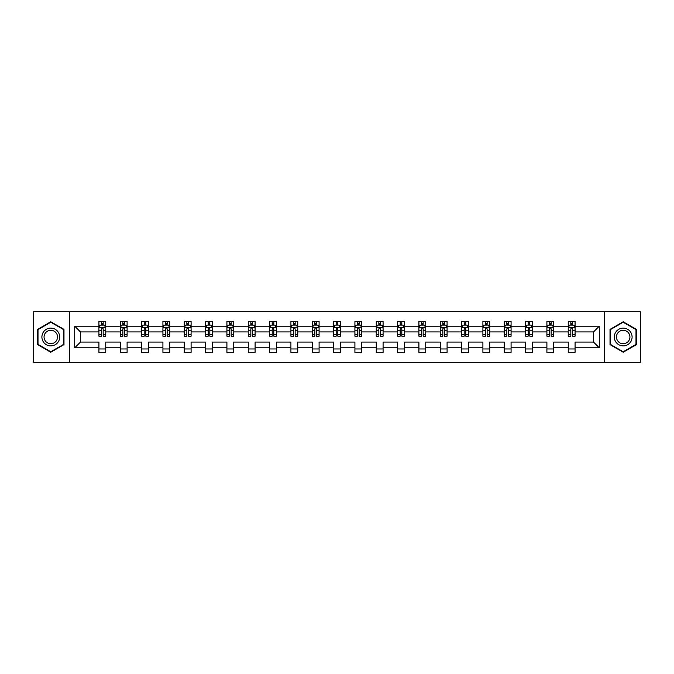 <?xml version="1.0" encoding="UTF-8"?>
<svg xmlns="http://www.w3.org/2000/svg" width="674" height="674" viewBox="0 0 674 674"><rect width="100%" height="100%" fill="white"/><g stroke="black" fill="none" stroke-linecap="round" stroke-linejoin="round"><path stroke-width="1.01" d="M604.544 362.3L640.3 362.3L640.3 311.7L604.544 311.7L604.544 362.3L69.456 362.3L69.456 311.7L33.7 311.7L33.7 362.3L69.456 362.3M575.074 347.801L575.074 342.063L593.533 342.063L599.279 347.801L575.074 347.801L575.074 352.384L568.233 352.384L568.233 347.801L553.742 347.801L553.742 352.384L546.9 352.384L546.9 347.801L532.409 347.801L532.409 352.384L525.568 352.384L525.568 347.801L511.077 347.801L511.077 352.384L504.236 352.384L504.236 347.801L489.745 347.801L489.745 352.384L482.904 352.384L482.904 347.801L468.413 347.801L468.413 352.384L461.572 352.384L461.572 347.801L447.081 347.801L447.081 352.384L440.24 352.384L440.24 347.801L425.749 347.801L425.749 352.384L418.908 352.384L418.908 347.801L404.417 347.801L404.417 352.384L397.576 352.384L397.576 347.801L383.085 347.801L383.085 352.384L376.244 352.384L376.244 347.801L361.753 347.801L361.753 352.384L354.912 352.384L354.912 347.801L340.421 347.801L340.421 352.384L333.579 352.384L333.579 347.801L319.088 347.801L319.088 352.384L312.247 352.384L312.247 347.801L297.756 347.801L297.756 352.384L290.915 352.384L290.915 347.801L276.424 347.801L276.424 352.384L269.583 352.384L269.583 347.801L255.092 347.801L255.092 352.384L248.251 352.384L248.251 347.801L233.76 347.801L233.76 352.384L226.919 352.384L226.919 347.801L212.428 347.801L212.428 352.384L205.587 352.384L205.587 347.801L191.096 347.801L191.096 352.384L184.255 352.384L184.255 347.801L169.764 347.801L169.764 352.384L162.923 352.384L162.923 347.801L148.432 347.801L148.432 352.384L141.591 352.384L141.591 347.801L127.1 347.801L127.1 352.384L120.258 352.384L120.258 347.801L105.767 347.801L105.767 352.384L98.926 352.384L98.926 347.801L74.721 347.801L74.721 326.199L98.926 326.199L98.926 321.616L105.767 321.616L105.767 326.199L120.258 326.199L120.258 321.616L127.1 321.616L127.1 326.199L141.591 326.199L141.591 321.616L148.432 321.616L148.432 326.199L162.923 326.199L162.923 321.616L169.764 321.616L169.764 326.199L184.255 326.199L184.255 321.616L191.096 321.616L191.096 326.199L205.587 326.199L205.587 321.616L212.428 321.616L212.428 326.199L226.919 326.199L226.919 321.616L233.76 321.616L233.76 326.199L248.251 326.199L248.251 321.616L255.092 321.616L255.092 326.199L269.583 326.199L269.583 321.616L276.424 321.616L276.424 326.199L290.915 326.199L290.915 321.616L297.756 321.616L297.756 326.199L312.247 326.199L312.247 321.616L319.088 321.616L319.088 326.199L333.579 326.199L333.579 321.616L340.421 321.616L340.421 326.199L354.912 326.199L354.912 321.616L361.753 321.616L361.753 326.199L376.244 326.199L376.244 321.616L383.085 321.616L383.085 326.199L397.576 326.199L397.576 321.616L404.417 321.616L404.417 326.199L418.908 326.199L418.908 321.616L425.749 321.616L425.749 326.199L440.24 326.199L440.24 321.616L447.081 321.616L447.081 326.199L461.572 326.199L461.572 321.616L468.413 321.616L468.413 326.199L482.904 326.199L482.904 321.616L489.745 321.616L489.745 326.199L504.236 326.199L504.236 321.616L511.077 321.616L511.077 326.199L525.568 326.199L525.568 321.616L532.409 321.616L532.409 326.199L546.9 326.199L546.9 321.616L553.742 321.616L553.742 326.199L568.233 326.199L568.233 321.616L575.074 321.616L575.074 326.199L599.279 326.199L599.279 347.801M604.544 311.7L69.456 311.7M568.233 326.199L568.233 331.937L553.742 331.937L553.742 326.199M553.742 347.801L553.742 342.063L568.233 342.063L568.233 347.801M546.9 326.199L546.9 331.937L532.409 331.937L532.409 326.199M532.409 347.801L532.409 342.063L546.9 342.063L546.9 347.801M525.568 326.199L525.568 331.937L511.077 331.937L511.077 326.199M511.077 347.801L511.077 342.063L525.568 342.063L525.568 347.801M504.236 326.199L504.236 331.937L489.745 331.937L489.745 326.199M489.745 347.801L489.745 342.063L504.236 342.063L504.236 347.801M482.904 326.199L482.904 331.937L468.413 331.937L468.413 326.199M468.413 347.801L468.413 342.063L482.904 342.063L482.904 347.801M461.572 326.199L461.572 331.937L447.081 331.937L447.081 326.199M447.081 347.801L447.081 342.063L461.572 342.063L461.572 347.801M440.24 326.199L440.24 331.937L425.749 331.937L425.749 326.199M425.749 347.801L425.749 342.063L440.24 342.063L440.24 347.801M418.908 326.199L418.908 331.937L404.417 331.937L404.417 326.199M404.417 347.801L404.417 342.063L418.908 342.063L418.908 347.801M397.576 326.199L397.576 331.937L383.085 331.937L383.085 326.199M383.085 347.801L383.085 342.063L397.576 342.063L397.576 347.801M376.244 326.199L376.244 331.937L361.753 331.937L361.753 326.199M361.753 347.801L361.753 342.063L376.244 342.063L376.244 347.801M354.912 326.199L354.912 331.937L340.421 331.937L340.421 326.199M340.421 347.801L340.421 342.063L354.912 342.063L354.912 347.801M333.579 326.199L333.579 331.937L319.088 331.937L319.088 326.199M319.088 347.801L319.088 342.063L333.579 342.063L333.579 347.801M312.247 326.199L312.247 331.937L297.756 331.937L297.756 326.199M297.756 347.801L297.756 342.063L312.247 342.063L312.247 347.801M290.915 326.199L290.915 331.937L276.424 331.937L276.424 326.199M276.424 347.801L276.424 342.063L290.915 342.063L290.915 347.801M269.583 326.199L269.583 331.937L255.092 331.937L255.092 326.199M255.092 347.801L255.092 342.063L269.583 342.063L269.583 347.801M248.251 326.199L248.251 331.937L233.76 331.937L233.76 326.199M233.76 347.801L233.76 342.063L248.251 342.063L248.251 347.801M226.919 326.199L226.919 331.937L212.428 331.937L212.428 326.199M212.428 347.801L212.428 342.063L226.919 342.063L226.919 347.801M205.587 326.199L205.587 331.937L191.096 331.937L191.096 326.199M191.096 347.801L191.096 342.063L205.587 342.063L205.587 347.801M184.255 326.199L184.255 331.937L169.764 331.937L169.764 326.199M169.764 347.801L169.764 342.063L184.255 342.063L184.255 347.801M162.923 326.199L162.923 331.937L148.432 331.937L148.432 326.199M148.432 347.801L148.432 342.063L162.923 342.063L162.923 347.801M141.591 326.199L141.591 331.937L127.1 331.937L127.1 326.199M127.1 347.801L127.1 342.063L141.591 342.063L141.591 347.801M120.258 326.199L120.258 331.937L105.767 331.937L105.767 326.199M105.767 347.801L105.767 342.063L120.258 342.063L120.258 347.801M98.926 326.199L98.926 331.937L80.467 331.937L80.467 342.063L98.926 342.063L98.926 347.801M74.721 326.199L80.467 331.937M593.533 342.063L593.533 331.937L575.074 331.937L575.074 326.199M570.836 325.037L572.479 325.037M549.504 325.037L551.138 325.037M528.172 325.037L529.806 325.037M506.84 325.037L508.474 325.037M485.507 325.037L487.142 325.037M464.175 325.037L465.81 325.037M442.843 325.037L444.478 325.037M421.511 325.037L423.146 325.037M400.179 325.037L401.814 325.037M378.847 325.037L380.481 325.037M357.515 325.037L359.149 325.037M336.183 325.037L337.817 325.037M314.851 325.037L316.485 325.037M293.519 325.037L295.153 325.037M272.186 325.037L273.821 325.037M250.854 325.037L252.489 325.037M229.522 325.037L231.157 325.037M208.19 325.037L209.825 325.037M186.858 325.037L188.493 325.037M165.526 325.037L167.16 325.037M144.194 325.037L145.828 325.037M122.862 325.037L124.496 325.037M101.521 325.037L103.164 325.037M98.926 348.964L105.767 348.964M120.258 348.964L127.1 348.964M141.591 348.964L148.432 348.964M162.923 348.964L169.764 348.964M184.255 348.964L191.096 348.964M205.587 348.964L212.428 348.964M226.919 348.964L233.76 348.964M248.251 348.964L255.092 348.964M269.583 348.964L276.424 348.964M290.915 348.964L297.756 348.964M312.247 348.964L319.088 348.964M333.579 348.964L340.421 348.964M354.912 348.964L361.753 348.964M376.244 348.964L383.085 348.964M397.576 348.964L404.417 348.964M418.908 348.964L425.749 348.964M440.24 348.964L447.081 348.964M461.572 348.964L468.413 348.964M482.904 348.964L489.745 348.964M504.236 348.964L511.077 348.964M525.568 348.964L532.409 348.964M546.9 348.964L553.742 348.964M568.233 348.964L575.074 348.964M80.467 342.063L74.721 347.801M599.279 326.199L593.533 331.937M63.988 329.384L50.794 321.759L37.601 329.384L37.601 344.616L50.794 352.241L63.988 344.616L63.988 329.384M610.012 329.384L610.012 344.616L623.206 352.241L636.399 344.616L636.399 329.384L623.206 321.759L610.012 329.384M103.164 323.394L101.521 323.394M100.215 325.264L98.926 325.264L98.926 321.616L101.521 321.616L101.521 325.104M98.926 334.464L98.926 336.183L101.521 336.183L101.521 334.464L98.926 334.464L98.926 331.937M105.767 331.937L105.767 336.183L103.164 336.183L103.164 328.861C102.617 327.808 102.077 327.808 101.521 328.861L101.521 334.464M104.478 325.264L105.767 325.264L105.767 321.616L104.537 321.616M105.767 327.842L104.394 325.104L100.291 325.104L98.926 327.842M103.164 325.104L103.164 321.616L105.767 321.616M100.156 321.616L98.926 321.616M124.496 323.394L122.862 323.394M121.547 325.264L120.258 325.264L120.258 321.616L122.862 321.616L122.862 325.104M120.258 334.464L120.258 336.183L122.862 336.183L122.862 334.464L120.258 334.464L120.258 331.937M127.1 331.937L127.1 336.183L124.496 336.183L124.496 328.861C123.949 327.808 123.409 327.808 122.862 328.861L122.862 334.464M125.811 325.264L127.1 325.264L127.1 321.616L125.87 321.616M127.1 327.842L125.726 325.104L121.623 325.104L120.258 327.842M124.496 325.104L124.496 321.616L127.1 321.616M121.488 321.616L120.258 321.616M145.828 323.394L144.194 323.394M142.88 325.264L141.591 325.264L141.591 321.616L144.194 321.616L144.194 325.104M141.591 334.464L141.591 336.183L144.194 336.183L144.194 334.464L141.591 334.464L141.591 331.937M148.432 331.937L148.432 336.183L145.828 336.183L145.828 328.861C145.281 327.808 144.742 327.808 144.194 328.861L144.194 334.464M147.143 325.264L148.432 325.264L148.432 321.616L147.202 321.616M148.432 327.842L147.058 325.104L142.955 325.104L141.591 327.842M145.828 325.104L145.828 321.616L148.432 321.616M142.821 321.616L141.591 321.616M43.094 332.552A8.888 8.888 0 0 0 46.346 344.7A8.888 8.888 0 0 0 58.495 341.448A8.888 8.888 0 0 0 55.234 329.3A8.888 8.888 0 0 0 43.094 332.552M44.964 333.638A6.732 6.732 0 0 0 47.424 342.83A6.732 6.732 0 0 0 56.624 340.362A6.732 6.732 0 0 0 54.156 331.17A6.732 6.732 0 0 0 44.964 333.638M63.575 329.62L63.575 344.38L50.794 351.761L38.005 344.38L38.005 329.62L50.794 322.239L63.575 329.62M615.505 332.552A8.888 8.888 0 0 0 618.766 344.7A8.888 8.888 0 0 0 630.906 341.448A8.888 8.888 0 0 0 627.654 329.3A8.888 8.888 0 0 0 615.505 332.552M617.376 333.638A6.732 6.732 0 0 0 619.844 342.83A6.732 6.732 0 0 0 629.036 340.362A6.732 6.732 0 0 0 626.576 331.17A6.732 6.732 0 0 0 617.376 333.638M635.995 329.62L635.995 344.38L623.206 351.761L610.425 344.38L610.425 329.62L623.206 322.239L635.995 329.62M167.16 323.394L165.526 323.394M164.212 325.264L162.923 325.264L162.923 321.616L165.526 321.616L165.526 325.104M162.923 334.464L162.923 336.183L165.526 336.183L165.526 334.464L162.923 334.464L162.923 331.937M169.764 331.937L169.764 336.183L167.16 336.183L167.16 328.861C166.613 327.808 166.074 327.808 165.526 328.861L165.526 334.464M168.475 325.264L169.764 325.264L169.764 321.616L168.534 321.616M169.764 327.842L168.39 325.104L164.287 325.104L162.923 327.842M167.16 325.104L167.16 321.616L169.764 321.616M164.153 321.616L162.923 321.616M188.493 323.394L186.858 323.394M185.544 325.264L184.255 325.264L184.255 321.616L186.858 321.616L186.858 325.104M184.255 334.464L184.255 336.183L186.858 336.183L186.858 334.464L184.255 334.464L184.255 331.937M191.096 331.937L191.096 336.183L188.493 336.183L188.493 328.861C187.945 327.808 187.406 327.808 186.858 328.861L186.858 334.464M189.807 325.264L191.096 325.264L191.096 321.616L189.866 321.616M191.096 327.842L189.723 325.104L185.62 325.104L184.255 327.842M188.493 325.104L188.493 321.616L191.096 321.616M185.485 321.616L184.255 321.616M209.825 323.394L208.19 323.394M206.876 325.264L205.587 325.264L205.587 321.616L208.19 321.616L208.19 325.104M205.587 334.464L205.587 336.183L208.19 336.183L208.19 334.464L205.587 334.464L205.587 331.937M212.428 331.937L212.428 336.183L209.825 336.183L209.825 328.861C209.277 327.808 208.738 327.808 208.19 328.861L208.19 334.464M211.139 325.264L212.428 325.264L212.428 321.616L211.198 321.616M212.428 327.842L211.055 325.104L206.952 325.104L205.587 327.842M209.825 325.104L209.825 321.616L212.428 321.616M206.817 321.616L205.587 321.616M231.157 323.394L229.522 323.394M228.208 325.264L226.919 325.264L226.919 321.616L229.522 321.616L229.522 325.104M226.919 334.464L226.919 336.183L229.522 336.183L229.522 334.464L226.919 334.464L226.919 331.937M233.76 331.937L233.76 336.183L231.157 336.183L231.157 328.861C230.609 327.808 230.07 327.808 229.522 328.861L229.522 334.464M232.471 325.264L233.76 325.264L233.76 321.616L232.53 321.616M233.76 327.842L232.387 325.104L228.284 325.104L226.919 327.842M231.157 325.104L231.157 321.616L233.76 321.616M228.149 321.616L226.919 321.616M252.489 323.394L250.854 323.394M249.54 325.264L248.251 325.264L248.251 321.616L250.854 321.616L250.854 325.104M248.251 334.464L248.251 336.183L250.854 336.183L250.854 334.464L248.251 334.464L248.251 331.937M255.092 331.937L255.092 336.183L252.489 336.183L252.489 328.861C251.95 327.808 251.402 327.808 250.854 328.861L250.854 334.464M253.803 325.264L255.092 325.264L255.092 321.616L253.862 321.616M255.092 327.842L253.719 325.104L249.616 325.104L248.251 327.842M252.489 325.104L252.489 321.616L255.092 321.616M249.481 321.616L248.251 321.616M273.821 323.394L272.186 323.394M270.872 325.264L269.583 325.264L269.583 321.616L272.186 321.616L272.186 325.104M269.583 334.464L269.583 336.183L272.186 336.183L272.186 334.464L269.583 334.464L269.583 331.937M276.424 331.937L276.424 336.183L273.821 336.183L273.821 328.861C273.282 327.808 272.734 327.808 272.186 328.861L272.186 334.464M275.135 325.264L276.424 325.264L276.424 321.616L275.194 321.616M276.424 327.842L275.051 325.104L270.956 325.104L269.583 327.842M273.821 325.104L273.821 321.616L276.424 321.616M270.813 321.616L269.583 321.616M295.153 323.394L293.519 323.394M292.204 325.264L290.915 325.264L290.915 321.616L293.519 321.616L293.519 325.104M290.915 334.464L290.915 336.183L293.519 336.183L293.519 334.464L290.915 334.464L290.915 331.937M297.756 331.937L297.756 336.183L295.153 336.183L295.153 328.861C294.614 327.808 294.066 327.808 293.519 328.861L293.519 334.464M296.467 325.264L297.756 325.264L297.756 321.616L296.526 321.616M297.756 327.842L296.383 325.104L292.289 325.104L290.915 327.842M295.153 325.104L295.153 321.616L297.756 321.616M292.145 321.616L290.915 321.616M316.485 323.394L314.851 323.394M313.536 325.264L312.247 325.264L312.247 321.616L314.851 321.616L314.851 325.104M312.247 334.464L312.247 336.183L314.851 336.183L314.851 334.464L312.247 334.464L312.247 331.937M319.088 331.937L319.088 336.183L316.485 336.183L316.485 328.861C315.946 327.808 315.398 327.808 314.851 328.861L314.851 334.464M317.799 325.264L319.088 325.264L319.088 321.616L317.858 321.616M319.088 327.842L317.715 325.104L313.621 325.104L312.247 327.842M316.485 325.104L316.485 321.616L319.088 321.616M313.477 321.616L312.247 321.616M337.817 323.394L336.183 323.394M334.868 325.264L333.579 325.264L333.579 321.616L336.183 321.616L336.183 325.104M333.579 334.464L333.579 336.183L336.183 336.183L336.183 334.464L333.579 334.464L333.579 331.937M340.421 331.937L340.421 336.183L337.817 336.183L337.817 328.861C337.278 327.808 336.73 327.808 336.183 328.861L336.183 334.464M339.132 325.264L340.421 325.264L340.421 321.616L339.191 321.616M340.421 327.842L339.047 325.104L334.953 325.104L333.579 327.842M337.817 325.104L337.817 321.616L340.421 321.616M334.81 321.616L333.579 321.616M359.149 323.394L357.515 323.394M356.201 325.264L354.912 325.264L354.912 321.616L357.515 321.616L357.515 325.104M354.912 334.464L354.912 336.183L357.515 336.183L357.515 334.464L354.912 334.464L354.912 331.937M361.753 331.937L361.753 336.183L359.149 336.183L359.149 328.861C358.61 327.808 358.062 327.808 357.515 328.861L357.515 334.464M360.464 325.264L361.753 325.264L361.753 321.616L360.523 321.616M361.753 327.842L360.379 325.104L356.285 325.104L354.912 327.842M359.149 325.104L359.149 321.616L361.753 321.616M356.142 321.616L354.912 321.616M380.481 323.394L378.847 323.394M377.533 325.264L376.244 325.264L376.244 321.616L378.847 321.616L378.847 325.104M376.244 334.464L376.244 336.183L378.847 336.183L378.847 334.464L376.244 334.464L376.244 331.937M383.085 331.937L383.085 336.183L380.481 336.183L380.481 328.861C379.942 327.808 379.395 327.808 378.847 328.861L378.847 334.464M381.796 325.264L383.085 325.264L383.085 321.616L381.855 321.616M383.085 327.842L381.711 325.104L377.617 325.104L376.244 327.842M380.481 325.104L380.481 321.616L383.085 321.616M377.474 321.616L376.244 321.616M401.814 323.394L400.179 323.394M398.865 325.264L397.576 325.264L397.576 321.616L400.179 321.616L400.179 325.104M397.576 334.464L397.576 336.183L400.179 336.183L400.179 334.464L397.576 334.464L397.576 331.937M404.417 331.937L404.417 336.183L401.814 336.183L401.814 328.861C401.274 327.808 400.727 327.808 400.179 328.861L400.179 334.464M403.128 325.264L404.417 325.264L404.417 321.616L403.187 321.616M404.417 327.842L403.044 325.104L398.949 325.104L397.576 327.842M401.814 325.104L401.814 321.616L404.417 321.616M398.806 321.616L397.576 321.616M423.146 323.394L421.511 323.394M420.197 325.264L418.908 325.264L418.908 321.616L421.511 321.616L421.511 325.104M418.908 334.464L418.908 336.183L421.511 336.183L421.511 334.464L418.908 334.464L418.908 331.937M425.749 331.937L425.749 336.183L423.146 336.183L423.146 328.861C422.606 327.808 422.059 327.808 421.511 328.861L421.511 334.464M424.46 325.264L425.749 325.264L425.749 321.616L424.519 321.616M425.749 327.842L424.384 325.104L420.281 325.104L418.908 327.842M423.146 325.104L423.146 321.616L425.749 321.616M420.138 321.616L418.908 321.616M444.478 323.394L442.843 323.394M441.529 325.264L440.24 325.264L440.24 321.616L442.843 321.616L442.843 325.104M440.24 334.464L440.24 336.183L442.843 336.183L442.843 334.464L440.24 334.464L440.24 331.937M447.081 331.937L447.081 336.183L444.478 336.183L444.478 328.861C443.939 327.808 443.391 327.808 442.843 328.861L442.843 334.464M445.792 325.264L447.081 325.264L447.081 321.616L445.851 321.616M447.081 327.842L445.716 325.104L441.613 325.104L440.24 327.842M444.478 325.104L444.478 321.616L447.081 321.616M441.47 321.616L440.24 321.616M465.81 323.394L464.175 323.394M462.861 325.264L461.572 325.264L461.572 321.616L464.175 321.616L464.175 325.104M461.572 334.464L461.572 336.183L464.175 336.183L464.175 334.464L461.572 334.464L461.572 331.937M468.413 331.937L468.413 336.183L465.81 336.183L465.81 328.861C465.271 327.808 464.723 327.808 464.175 328.861L464.175 334.464M467.124 325.264L468.413 325.264L468.413 321.616L467.183 321.616M468.413 327.842L467.048 325.104L462.945 325.104L461.572 327.842M465.81 325.104L465.81 321.616L468.413 321.616M462.802 321.616L461.572 321.616M487.142 323.394L485.507 323.394M484.193 325.264L482.904 325.264L482.904 321.616L485.507 321.616L485.507 325.104M482.904 334.464L482.904 336.183L485.507 336.183L485.507 334.464L482.904 334.464L482.904 331.937M489.745 331.937L489.745 336.183L487.142 336.183L487.142 328.861C486.603 327.808 486.055 327.808 485.507 328.861L485.507 334.464M488.456 325.264L489.745 325.264L489.745 321.616L488.515 321.616M489.745 327.842L488.38 325.104L484.277 325.104L482.904 327.842M487.142 325.104L487.142 321.616L489.745 321.616M484.134 321.616L482.904 321.616M508.474 323.394L506.84 323.394M505.525 325.264L504.236 325.264L504.236 321.616L506.84 321.616L506.84 325.104M504.236 334.464L504.236 336.183L506.84 336.183L506.84 334.464L504.236 334.464L504.236 331.937M511.077 331.937L511.077 336.183L508.474 336.183L508.474 328.861C507.935 327.808 507.387 327.808 506.84 328.861L506.84 334.464M509.788 325.264L511.077 325.264L511.077 321.616L509.847 321.616M511.077 327.842L509.713 325.104L505.61 325.104L504.236 327.842M508.474 325.104L508.474 321.616L511.077 321.616M505.466 321.616L504.236 321.616M529.806 323.394L528.172 323.394M526.857 325.264L525.568 325.264L525.568 321.616L528.172 321.616L528.172 325.104M525.568 334.464L525.568 336.183L528.172 336.183L528.172 334.464L525.568 334.464L525.568 331.937M532.409 331.937L532.409 336.183L529.806 336.183L529.806 328.861C529.267 327.808 528.719 327.808 528.172 328.861L528.172 334.464M531.12 325.264L532.409 325.264L532.409 321.616L531.179 321.616M532.409 327.842L531.045 325.104L526.942 325.104L525.568 327.842M529.806 325.104L529.806 321.616L532.409 321.616M526.798 321.616L525.568 321.616M551.138 323.394L549.504 323.394M548.189 325.264L546.9 325.264L546.9 321.616L549.504 321.616L549.504 325.104M546.9 334.464L546.9 336.183L549.504 336.183L549.504 334.464L546.9 334.464L546.9 331.937M553.742 331.937L553.742 336.183L551.138 336.183L551.138 328.861C550.599 327.808 550.051 327.808 549.504 328.861L549.504 334.464M552.453 325.264L553.742 325.264L553.742 321.616L552.511 321.616M553.742 327.842L552.377 325.104L548.274 325.104L546.9 327.842M551.138 325.104L551.138 321.616L553.742 321.616M548.13 321.616L546.9 321.616M572.479 323.394L570.836 323.394M569.522 325.264L568.233 325.264L568.233 321.616L570.836 321.616L570.836 325.104M568.233 334.464L568.233 336.183L570.836 336.183L570.836 334.464L568.233 334.464L568.233 331.937M575.074 331.937L575.074 336.183L572.479 336.183L572.479 328.861C571.931 327.808 571.384 327.808 570.836 328.861L570.836 334.464M573.785 325.264L575.074 325.264L575.074 321.616L573.844 321.616M575.074 327.842L573.709 325.104L569.606 325.104L568.233 327.842M572.479 325.104L572.479 321.616L575.074 321.616M569.463 321.616L568.233 321.616M105.734 327.766L98.96 327.766M105.767 334.464L103.164 334.464M101.521 330.799L98.926 330.799M105.767 330.799L103.164 330.799M103.164 324.261L101.521 324.261M127.066 327.766L120.292 327.766M127.1 334.464L124.496 334.464M122.862 330.799L120.258 330.799M127.1 330.799L124.496 330.799M124.496 324.261L122.862 324.261M148.398 327.766L141.624 327.766M148.432 334.464L145.828 334.464M144.194 330.799L141.591 330.799M148.432 330.799L145.828 330.799M145.828 324.261L144.194 324.261M169.73 327.766L162.956 327.766M169.764 334.464L167.16 334.464M165.526 330.799L162.923 330.799M169.764 330.799L167.16 330.799M167.16 324.261L165.526 324.261M191.062 327.766L184.288 327.766M191.096 334.464L188.493 334.464M186.858 330.799L184.255 330.799M191.096 330.799L188.493 330.799M188.493 324.261L186.858 324.261M212.394 327.766L205.621 327.766M212.428 334.464L209.825 334.464M208.19 330.799L205.587 330.799M212.428 330.799L209.825 330.799M209.825 324.261L208.19 324.261M233.726 327.766L226.953 327.766M233.76 334.464L231.157 334.464M229.522 330.799L226.919 330.799M233.76 330.799L231.157 330.799M231.157 324.261L229.522 324.261M255.058 327.766L248.285 327.766M255.092 334.464L252.489 334.464M250.854 330.799L248.251 330.799M255.092 330.799L252.489 330.799M252.489 324.261L250.854 324.261M276.391 327.766L269.617 327.766M276.424 334.464L273.821 334.464M272.186 330.799L269.583 330.799M276.424 330.799L273.821 330.799M273.821 324.261L272.186 324.261M297.723 327.766L290.949 327.766M297.756 334.464L295.153 334.464M293.519 330.799L290.915 330.799M297.756 330.799L295.153 330.799M295.153 324.261L293.519 324.261M319.055 327.766L312.281 327.766M319.088 334.464L316.485 334.464M314.851 330.799L312.247 330.799M319.088 330.799L316.485 330.799M316.485 324.261L314.851 324.261M340.387 327.766L333.613 327.766M340.421 334.464L337.817 334.464M336.183 330.799L333.579 330.799M340.421 330.799L337.817 330.799M337.817 324.261L336.183 324.261M361.719 327.766L354.945 327.766M361.753 334.464L359.149 334.464M357.515 330.799L354.912 330.799M361.753 330.799L359.149 330.799M359.149 324.261L357.515 324.261M383.051 327.766L376.277 327.766M383.085 334.464L380.481 334.464M378.847 330.799L376.244 330.799M383.085 330.799L380.481 330.799M380.481 324.261L378.847 324.261M404.383 327.766L397.609 327.766M404.417 334.464L401.814 334.464M400.179 330.799L397.576 330.799M404.417 330.799L401.814 330.799M401.814 324.261L400.179 324.261M425.715 327.766L418.942 327.766M425.749 334.464L423.146 334.464M421.511 330.799L418.908 330.799M425.749 330.799L423.146 330.799M423.146 324.261L421.511 324.261M447.047 327.766L440.274 327.766M447.081 334.464L444.478 334.464M442.843 330.799L440.24 330.799M447.081 330.799L444.478 330.799M444.478 324.261L442.843 324.261M468.379 327.766L461.606 327.766M468.413 334.464L465.81 334.464M464.175 330.799L461.572 330.799M468.413 330.799L465.81 330.799M465.81 324.261L464.175 324.261M489.712 327.766L482.938 327.766M489.745 334.464L487.142 334.464M485.507 330.799L482.904 330.799M489.745 330.799L487.142 330.799M487.142 324.261L485.507 324.261M511.044 327.766L504.27 327.766M511.077 334.464L508.474 334.464M506.84 330.799L504.236 330.799M511.077 330.799L508.474 330.799M508.474 324.261L506.84 324.261M532.376 327.766L525.602 327.766M532.409 334.464L529.806 334.464M528.172 330.799L525.568 330.799M532.409 330.799L529.806 330.799M529.806 324.261L528.172 324.261M553.708 327.766L546.934 327.766M553.742 334.464L551.138 334.464M549.504 330.799L546.9 330.799M553.742 330.799L551.138 330.799M551.138 324.261L549.504 324.261M575.04 327.766L568.266 327.766M575.074 334.464L572.479 334.464M570.836 330.799L568.233 330.799M575.074 330.799L572.479 330.799M572.479 324.261L570.836 324.261"/></g></svg>
